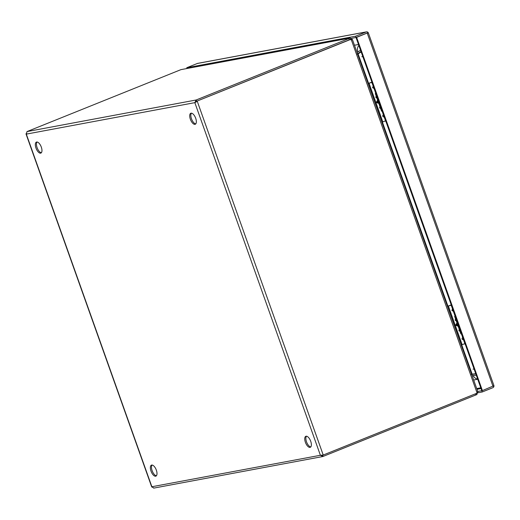 <?xml version="1.0" encoding="UTF-8"?>
<svg xmlns="http://www.w3.org/2000/svg" width="520" height="520" viewBox="0 0 520 520"><rect width="100%" height="100%" fill="white"/><g stroke="black" fill="none" stroke-linecap="round" stroke-linejoin="round"><path stroke-width="0.78" d="M457.548 324.545A0.52 0.507 -91.5 0 1 456.579 324.812A0.52 0.507 -91.5 0 1 457.483 324.363M458.146 326.209L455.644 325.247L456.944 322.849M453.349 311.259L451.906 310.459L452.504 308.887M461.221 345.053L462 344.734L448.26 306.15L447.479 306.462M465.27 344.299A4.225 0.338 160.4 0 1 465.101 344.266L461.507 334.159A4.225 0.338 160.4 0 1 461.611 334.029M464.88 343.642L462 344.734M448.26 306.15L450.99 305.117M450.983 305L447.434 306.351M462.676 337.447L462.592 337.532C461.675 338.741 461.949 339.501 463.404 339.807L463.515 339.82M451.399 305.786L454.961 315.783A4.225 0.338 -19.6 0 0 455.13 315.815M378.222 101.758A0.52 0.507 -91.5 0 1 377.247 102.024A0.52 0.507 -91.5 0 1 378.157 101.576M378.813 103.422L376.311 102.46L377.618 100.061M374.017 88.472L372.574 87.672L373.172 86.099M381.888 122.265L382.668 121.953L368.927 83.362L368.147 83.681M385.938 121.511A4.225 0.338 160.4 0 1 385.769 121.478L382.174 111.371A4.225 0.338 160.4 0 1 382.285 111.241M385.548 120.861L382.668 121.953M368.927 83.362L371.657 82.329M371.651 82.212L368.108 83.564M383.344 114.66L383.26 114.745C382.343 115.953 382.616 116.714 384.072 117.026L384.189 117.033M372.067 82.999L375.629 92.995A4.225 0.338 -19.6 0 0 375.798 93.028M310.043 447.369A5.935 2.665 -111.9 0 0 310.278 447.304A5.935 2.665 -111.9 0 0 310.628 441.051A5.935 2.665 -111.9 0 0 306.079 436.228A5.935 2.665 -111.9 0 0 305.844 436.3A5.935 2.665 -111.9 0 0 305.487 442.546A5.935 2.665 -111.9 0 0 310.043 447.369M195.013 124.332A5.935 2.665 -111.9 0 0 195.247 124.26A5.935 2.665 -111.9 0 0 195.598 118.014A5.935 2.665 -111.9 0 0 191.048 113.191A5.935 2.665 -111.9 0 0 190.814 113.256A5.935 2.665 -111.9 0 0 190.463 119.509A5.935 2.665 -111.9 0 0 195.013 124.332M155.662 476.203A5.935 2.665 -111.9 0 0 155.89 476.138A5.935 2.665 -111.9 0 0 156.247 469.885A5.935 2.665 -111.9 0 0 151.691 465.062A5.935 2.665 -111.9 0 0 151.463 465.127A5.935 2.665 -111.9 0 0 151.106 471.38A5.935 2.665 -111.9 0 0 155.662 476.203M40.632 153.16A5.935 2.665 -111.9 0 0 40.859 153.095A5.935 2.665 -111.9 0 0 41.216 146.848A5.935 2.665 -111.9 0 0 36.666 142.025A5.935 2.665 -111.9 0 0 36.432 142.09A5.935 2.665 -111.9 0 0 36.075 148.337A5.935 2.665 -111.9 0 0 40.632 153.16M306.462 436.215A5.935 2.665 -111.9 0 0 306.709 442.344A5.935 2.665 -111.9 0 0 310.778 446.934M151.951 486.993L153.94 488.04M322.485 455.215L323.076 456.45L320.398 455.273L323.232 455.065L197.21 101.153L194.831 102.648L196.15 99.99L27.014 131.579L26.312 134.121L26.137 133.582M475.371 393.841L475.787 394.999L322.842 456.528L153.667 488.124M323.083 455.091L475.937 393.614A5.935 5.278 -100.6 0 0 477.087 392.957L477.588 391.671M191.431 113.178A5.935 2.665 -111.9 0 0 191.678 119.301A5.935 2.665 -111.9 0 0 195.748 123.897M152.081 465.049A5.935 2.665 -111.9 0 0 152.328 471.178A5.935 2.665 -111.9 0 0 156.397 475.768M37.05 142.006A5.935 2.665 -111.9 0 0 37.297 148.135A5.935 2.665 -111.9 0 0 41.366 152.724M475.787 394.999A5.935 0.474 -19.6 0 0 476.912 394.531L476.489 393.354M195.956 102.193L196.599 101.263L349.915 39.702A5.935 5.278 -100.6 0 1 350.812 39.442A5.935 5.278 -100.6 0 1 351.188 39.39L477.087 392.957M322.348 455.234L323.232 455.065M350.812 39.442L350.2 39.553A5.935 5.278 79.4 0 0 349.31 39.819L196.606 101.263L195.748 102.07M27.014 131.579L179.719 70.129A5.935 0.474 160.4 0 1 181.006 69.628L349.979 38.071A5.935 0.474 160.4 0 1 348.855 38.545L196.15 99.99L196.599 101.263L349.31 39.812A5.935 0.474 -19.6 0 0 350.435 39.345L350.863 39.826M477.549 392.002L476.912 394.531M352.235 39.657L351.013 39.422M181.006 69.628L350.266 37.986L350.435 39.345M349.979 38.071L351.981 39.377M361.147 51.896L357.656 54.223M461.572 344.91L471.985 374.16L471.621 374.276M471.848 374.185L475.741 373.711M472.141 375.719L476.262 375.167M357.624 54.126L358 54.054L368.459 83.421M360.549 50.206L357.058 52.533M461.708 344.857L472.154 374.192L471.38 374.27M357.396 54.171L361.088 51.72M357.325 53.281L357.617 53.761L357.214 53.97M471.868 374.966L471.79 374.4L471.354 374.517L475.8 373.861M368.596 83.369L358.111 53.918L357.767 53.931M361.01 51.5L357.617 53.761M375.986 93.561A4.719 0.377 160.4 0 1 375.317 93.594L376.168 95.992A4.719 0.377 -19.6 0 0 376.838 95.953M381.375 108.7A4.719 0.377 160.4 0 1 380.9 108.771L379.581 107.588A5.395 0.436 160.4 0 0 380.919 107.413M377.357 97.416A5.395 0.436 -19.6 0 1 376.019 97.591L377.156 98.254A4.719 0.377 -19.6 0 0 377.631 98.183M380.582 106.47A4.719 0.377 160.4 0 1 379.912 106.509L376.974 98.26M375.317 93.594A4.719 0.377 160.4 0 1 375.856 93.197M380.718 108.771L381.557 111.13A4.719 0.377 -19.6 0 0 382.226 111.091M455.319 316.349A4.719 0.377 160.4 0 1 455.182 316.375A4.719 0.377 160.4 0 1 454.643 316.381L455.494 318.78A4.719 0.377 -19.6 0 0 456.034 318.767A4.719 0.377 -19.6 0 0 456.17 318.74M460.707 331.487A4.719 0.377 160.4 0 1 460.571 331.513A4.719 0.377 160.4 0 1 460.232 331.558L458.906 330.375A5.395 0.436 160.4 0 0 459.518 330.363A5.395 0.436 160.4 0 0 460.246 330.2M456.69 320.203A5.395 0.436 -19.6 0 1 455.962 320.365A5.395 0.436 -19.6 0 1 455.351 320.378L456.488 321.042A4.719 0.377 -19.6 0 0 456.826 320.996A4.719 0.377 -19.6 0 0 456.963 320.97M459.914 329.257A4.719 0.377 160.4 0 1 459.778 329.284A4.719 0.377 160.4 0 1 459.245 329.29L456.307 321.042M460.05 331.558L460.889 333.918A4.719 0.377 -19.6 0 0 461.422 333.905A4.719 0.377 -19.6 0 0 461.559 333.879M454.643 316.381A4.719 0.377 160.4 0 1 455.188 315.985M366.672 33.196L356.018 37.479L481.806 390.702M351.442 38.337L356.018 37.479L366.62 33.215M477.744 391.463L482.404 390.591L493.961 385.691L368.277 32.715M187.018 68.477L186.758 67.736L355.563 36.212L356.018 37.479L356.623 37.369L482.404 390.591M368.231 33.235L368.225 32.611L356.623 37.369M368.225 32.611L367.484 32.864L367.881 32.24L368.225 33.228M355.563 36.212L366.165 31.948A2.041 1.814 -100.6 0 1 367.881 32.24M366.47 31.857L197.659 63.382A2.041 1.814 79.4 0 0 197.353 63.473L186.758 67.736M493.441 386.146L493.948 386.282A2.041 1.814 -100.6 0 1 492.843 387.712L482.248 391.976L481.793 390.709M482.248 391.976L477.815 392.808M493.883 385.925L493.948 386.282M451.022 304.284L451.139 305.753A4.459 0.358 -19.6 0 0 451.549 305.767M371.69 81.504L371.807 82.973A4.459 0.358 -19.6 0 0 372.216 82.979M354.465 45.247L358.514 44.493M448.396 306.098L462.137 344.682M369.063 83.31L382.804 121.895M320.398 455.273L151.873 486.746L26.312 134.121L194.831 102.648L320.398 455.273M348.855 38.545L349.31 39.812L349.915 39.702M382.239 122.122L447.791 306.209M382.375 122.07L447.928 306.156M376.298 95.836L375.837 97.071A5.395 0.436 -19.6 0 0 377.175 96.895M381.101 107.933A5.395 0.436 160.4 0 1 379.762 108.108M455.624 318.624L455.163 319.858A5.395 0.436 -19.6 0 0 455.774 319.846A5.395 0.436 -19.6 0 0 456.501 319.683M460.434 330.72A5.395 0.436 160.4 0 1 459.706 330.882A5.395 0.436 160.4 0 1 459.095 330.896M480.76 387.803L476.71 388.563M481.032 388.563L476.983 389.324M197.353 63.473L366.165 31.948M367.224 33.105L492.999 386.328M477.646 379.054A5.935 5.278 -100.6 0 1 473.194 375.576M473.031 369.096A5.935 0.474 -19.6 0 0 474.071 369.005M362.83 56.615A5.935 0.474 160.4 0 1 361.797 56.706M357.949 51.941A5.935 5.278 -100.6 0 1 358.852 45.441M26.013 133.933L151.71 486.941M477.925 391.976L352.359 39.345M472.03 374.192L471.465 374.257M380.042 106.353L379.581 107.588M376.019 97.591L375.837 97.071M459.368 329.141L458.906 330.375M455.351 320.378L455.163 319.858M477.718 379.249L473.662 380.003"/></g></svg>
